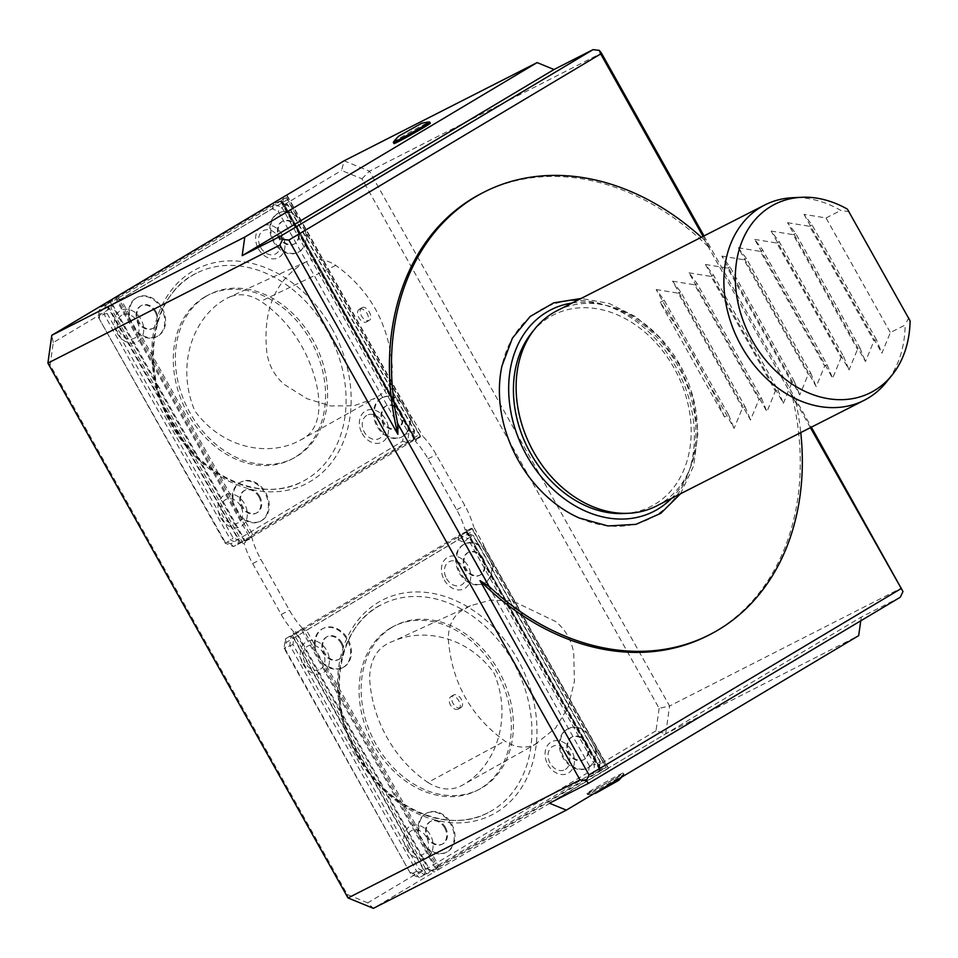 <?xml version="1.0" encoding="UTF-8"?>
<svg xmlns="http://www.w3.org/2000/svg" width="958" height="958" viewBox="0 0 958 958"><rect width="100%" height="100%" fill="white"/><g stroke="black" fill="none" stroke-linecap="round" stroke-linejoin="round"><path stroke-width="0.72" stroke-dasharray="4.79 3.59" d="M460.75 707.699A7.305 4.598 -120.8 0 0 460.918 707.603A7.305 4.598 -120.8 0 0 461.121 698.969A7.305 4.598 -120.8 0 0 453.421 695.065A7.305 4.598 -120.8 0 0 453.146 703.555A7.305 4.598 -120.8 0 0 460.75 707.699M458.367 709.124L458.547 709.016C463.816 706.393 455.912 693.041 451.05 696.478C448.799 698.274 448.584 701.112 450.404 705.016C452.871 708.716 455.529 710.094 458.367 709.124M534.803 744.522L555.484 728.236L568.214 707.064L574.405 681.282L573.734 653.26C571.603 640.387 565.639 629.837 555.832 621.61L512.746 600.965L490.724 600.091L470.45 605.707L460.415 611.479C452.104 617.718 448.093 627.119 448.38 639.681C451.901 682.503 470.737 716.297 504.866 741.061C515.344 747.719 525.319 748.869 534.803 744.522M427.903 782.458C440.62 790.326 452.392 791.08 463.217 784.698C495.082 766.927 513.44 718.907 493.957 672.983C467.564 636.16 423.244 627.61 393.115 641.249C377.991 646.578 370.159 658.781 369.62 677.833C370.686 698.574 376.422 718.356 386.828 737.193C397.366 755.946 411.054 771.034 427.903 782.458L504.866 741.061M359.394 309.206A7.305 4.598 59.2 0 1 366.998 313.35A7.305 4.598 59.2 0 1 366.71 321.84A7.305 4.598 59.2 0 1 359.022 317.924A7.305 4.598 59.2 0 1 359.226 309.302A7.305 4.598 59.2 0 1 359.394 309.206M361.777 307.781C366.758 304.728 374.35 317.816 369.081 320.427C366.495 321.433 363.98 319.972 361.537 316.068C359.597 312.248 359.621 309.518 361.609 307.877L361.777 307.781M305.865 261.941C275.305 279.449 262.324 309.865 266.935 353.203C269.066 366.076 275.042 376.626 284.849 384.853L307.039 398.696L330.666 405.964L353.849 405.797L374.758 398.432L380.266 394.971C388.577 388.732 392.588 379.332 392.289 366.77C388.768 323.948 369.932 290.154 335.803 265.39C325.325 258.732 315.35 257.582 305.865 261.941L229.082 297.219C194.821 313.541 174.727 363.166 194.785 410.778C222.699 449.386 269.821 457.158 300.321 440.129C330.702 426.358 318.547 376.027 301.926 346.58C291.388 327.816 277.7 312.727 260.839 301.303C249.81 294.286 239.225 292.932 229.082 297.219M335.803 265.39L260.839 301.303M724.476 416.981C709.1 380.925 681.605 331.935 660.158 302.369L724.476 416.981L728.583 414.886L664.265 300.285L656.158 289.544L734.079 428.406L742.534 407.785L745.001 406.527L680.683 291.927L672.576 281.185L750.509 420.047L758.964 399.426L761.43 398.169L697.113 283.568L689.006 272.826L766.927 411.689L775.381 391.068L777.848 389.81L713.53 275.209L705.423 264.468L783.357 403.33L791.811 382.709L794.278 381.452L729.96 266.851L721.853 256.109L799.774 394.971L808.229 374.35L810.696 373.093L746.39 258.492L738.271 247.751L816.204 386.613L824.658 365.992L827.125 364.735L762.808 250.134L754.7 239.392L832.622 378.254L841.088 357.633L843.543 356.376L779.237 241.775L771.13 231.046L849.051 369.896L857.506 349.275L859.973 348.017L795.655 233.417L787.548 222.687L865.469 361.537L873.935 340.916L876.39 339.659L881.899 353.179L890.353 332.558L905.13 325.037A109.571 85.034 -117 0 1 886.413 382.11M660.158 302.369L664.265 300.285M728.583 414.886L734.079 428.406M656.158 289.544L678.228 293.172L742.534 407.785M678.228 293.172L680.683 291.927M745.001 406.527L750.509 420.047M672.576 281.185L694.646 284.813L758.964 399.426M694.646 284.813L697.113 283.568M761.43 398.169L766.927 411.689M689.006 272.826L711.075 276.455L775.381 391.068M711.075 276.455L713.53 275.209M777.848 389.81L783.357 403.33M705.423 264.468L727.493 268.096L791.811 382.709M727.493 268.096L729.96 266.851M794.278 381.452L799.774 394.971M721.853 256.109L743.923 259.75L808.229 374.35M743.923 259.75L746.39 258.492M810.696 373.093L816.204 386.613M738.271 247.751L760.341 251.391L824.658 365.992M760.341 251.391L762.808 250.134M827.125 364.735L832.622 378.254M754.7 239.392L776.77 243.033L841.088 357.633M776.77 243.033L779.237 241.775M843.543 356.376L849.051 369.896M771.13 231.046L793.188 234.674L857.506 349.275M793.188 234.674L795.655 233.417M859.973 348.017L865.469 361.537M787.548 222.687L809.618 226.316L873.935 340.916M908.843 317.529L905.13 325.037M849.435 211.67L840.825 210.437A109.571 85.034 -117 0 0 825.736 203.252A109.571 85.034 -117 0 0 792.589 197.719M876.39 339.659L812.085 225.058L803.978 214.329L826.035 217.957L890.353 332.558M826.035 217.957L840.825 210.437M803.978 214.329L881.899 353.179M809.618 226.316L812.085 225.058M557.053 310.703A109.571 85.034 -117 0 1 617.97 308.979A109.571 85.034 -117 0 1 679.833 364.735A109.571 85.034 -117 0 1 656.446 506.016M623.802 513.512A107.452 83.394 63 0 0 673.965 367.848A107.452 83.394 63 0 0 531.786 332.689M572.189 303.003A113.176 87.825 -117 0 1 677.785 365.573A113.176 87.825 -117 0 1 671.582 498.316M579.291 518.027A117.87 91.477 63 0 0 679.509 491.526A117.87 91.477 63 0 0 675.51 366.447A117.87 91.477 63 0 0 577.327 300.429A117.87 91.477 63 0 0 501.932 366.016M361.956 178.811L369.465 171.183L344.126 160.8L341.575 170.464L361.956 178.811L659.14 708.369L669.594 706.01L369.465 171.183L601.444 53.121M659.14 708.369L656.002 730.762L665.69 733.84L669.594 706.01L901.586 587.949M244.062 543.162L245.368 542.503L244.062 543.162A76.7 59.528 63 0 0 252.649 563.543L281.233 614.473A76.7 59.528 63 0 0 294.082 632.304L295.387 631.645L294.082 632.304M429.591 869.457L425.4 868.415L367.704 902.855L373.369 908.34L434.202 872.02L429.591 869.457L296.525 632.328L295.387 631.645M425.4 868.415L293.196 632.843M600.259 767.586L466.103 529.618L598.307 765.202L600.259 767.586L604.857 770.148L665.69 733.84L858.679 635.633M466.522 529.487L465.217 530.145A76.7 59.528 63 0 0 456.631 509.776L428.046 458.846A76.7 59.528 63 0 0 415.197 441.015L416.49 440.357L415.197 441.015M466.103 529.618L465.217 530.145M243.176 543.701L110.972 308.117L112.625 298.992M245.368 542.503L245.38 541.198L112.314 304.069M283.269 197.492L282.969 202.186L416.49 440.357M282.969 202.186L416.083 440.476M656.002 730.762L598.307 765.202M283.879 204.904L341.575 170.464M704.022 235.907L811.366 427.184M900.28 597.229L861.278 617.084L549.461 803.211M367.704 902.855L347.323 894.509L50.151 364.95L53.277 342.557L110.972 308.117M347.323 894.509L348.029 897.957M50.151 364.95L47.9 363.13M53.277 342.557L51.792 335.3M482.197 193.061A248.373 192.75 -117 0 1 709.698 248.206L703.076 236.398M810.408 427.675L791.799 394.504A248.373 192.75 -117 0 1 707.483 635.777M791.799 394.504L796.086 403.246A248.373 192.75 -117 0 1 800.756 432.585M861.278 617.084L860.751 620.82M296.525 632.328L303.087 628.987A76.7 59.528 -117 0 1 289.448 610.294L260.863 559.364A76.7 59.528 -117 0 1 251.954 537.857L241.787 519.751L242.518 519.308L117.463 296.465M245.38 541.198L251.954 537.857M467.181 530.457L473.755 527.104L483.91 545.21L483.179 545.653L608.234 768.496L434.202 872.02M439.039 869.493L313.984 646.65L312.631 647.404L313.254 647.093L303.087 628.987M313.984 646.65L313.254 647.093M608.234 768.496L604.857 770.148M483.91 545.21L483.179 545.653M416.047 439.315L422.61 435.974A76.7 59.528 -117 0 1 436.261 454.667L464.846 505.596A76.7 59.528 -117 0 1 473.755 527.104M286.67 195.468L411.724 418.311L412.455 417.868L422.61 435.974M411.724 418.311L412.455 417.868M241.787 519.751L242.518 519.308M483.119 558.442A12.789 9.915 -117 0 1 480.389 574.92A12.789 9.915 -117 0 1 465.744 568.034A12.789 9.915 -117 0 1 468.785 552.131A12.789 9.915 -117 0 1 483.119 558.442M586.727 743.085A12.789 9.915 -117 0 1 583.997 759.562A12.789 9.915 -117 0 1 569.363 752.677A12.789 9.915 -117 0 1 572.405 736.786A12.789 9.915 -117 0 1 586.727 743.085M341.826 642.782A12.789 9.915 -117 0 1 339.096 659.26A12.789 9.915 -117 0 1 324.451 652.374A12.789 9.915 -117 0 1 327.492 636.483A12.789 9.915 -117 0 1 341.826 642.782M445.434 827.425A12.789 9.915 -117 0 1 442.716 843.914A12.789 9.915 -117 0 1 428.07 837.017A12.789 9.915 -117 0 1 431.112 821.126A12.789 9.915 -117 0 1 445.434 827.425M305.458 231.573A21.914 17.005 -117 0 1 297.914 252.397A21.914 17.005 -117 0 1 272.814 240.578A21.914 17.005 -117 0 1 278.036 213.335A21.914 17.005 -117 0 1 297.758 217.861L399.726 400.001A21.914 17.005 63 0 0 382.47 397.558A21.914 17.005 63 0 0 377.248 424.801A21.914 17.005 63 0 0 402.348 436.62A21.914 17.005 63 0 0 410.419 419.053L419.185 434.681L252.565 534.145L243.799 518.518L240.506 516.853L232.806 503.13A21.914 17.005 -117 0 1 240.362 482.317A21.914 17.005 -117 0 1 265.45 494.136A21.914 17.005 -117 0 1 260.241 521.38A21.914 17.005 -117 0 1 240.506 516.853M306.811 234.411A21.914 17.005 -117 0 1 298.728 251.978A21.914 17.005 -117 0 1 273.629 240.159A21.914 17.005 -117 0 1 278.85 212.916A21.914 17.005 -117 0 1 296.106 215.358L287.34 199.731L120.72 299.195L116.948 298.788L286.502 197.576L287.34 199.731M129.186 318.487A21.914 17.005 -117 0 1 136.743 297.675A21.914 17.005 -117 0 1 161.83 309.494A21.914 17.005 -117 0 1 156.621 336.737A21.914 17.005 -117 0 1 136.886 332.21L129.186 318.487L129.486 314.823L120.72 299.195M129.486 314.823A21.914 17.005 -117 0 1 137.557 297.255A21.914 17.005 -117 0 1 162.656 309.075A21.914 17.005 -117 0 1 157.435 336.318A21.914 17.005 -117 0 1 140.179 333.875L136.886 332.21M232.806 503.13L233.105 499.465L140.179 333.875M233.105 499.465A21.914 17.005 -117 0 1 241.177 481.898A21.914 17.005 -117 0 1 266.276 493.717A21.914 17.005 -117 0 1 261.055 520.96A21.914 17.005 -117 0 1 243.799 518.518M297.315 227.357A12.789 9.915 -117 0 1 294.585 243.835A12.789 9.915 -117 0 1 279.952 236.949A12.789 9.915 -117 0 1 282.993 221.047A12.789 9.915 -117 0 1 297.315 227.357M400.935 412A12.789 9.915 -117 0 1 398.205 428.477A12.789 9.915 -117 0 1 383.571 421.592A12.789 9.915 -117 0 1 386.613 405.701A12.789 9.915 -117 0 1 400.935 412M156.022 311.697A12.789 9.915 -117 0 1 153.292 328.175A12.789 9.915 -117 0 1 138.659 321.289A12.789 9.915 -117 0 1 141.7 305.398A12.789 9.915 -117 0 1 156.022 311.697M259.642 496.34A12.789 9.915 -117 0 1 256.912 512.829A12.789 9.915 -117 0 1 242.278 505.932A12.789 9.915 -117 0 1 245.32 490.041A12.789 9.915 -117 0 1 259.642 496.34M418.598 834.214A21.914 17.005 -117 0 1 426.154 813.402A21.914 17.005 -117 0 1 451.254 825.221A21.914 17.005 -117 0 1 446.033 852.464A21.914 17.005 -117 0 1 426.298 847.938L418.598 834.214L418.897 830.55L325.971 664.96A21.914 17.005 63 0 0 343.239 667.403A21.914 17.005 63 0 0 348.449 640.16A21.914 17.005 63 0 0 323.361 628.34A21.914 17.005 63 0 0 315.278 645.908L306.512 630.28L473.144 530.816L491.262 562.657A21.914 17.005 -117 0 1 483.706 583.482A21.914 17.005 -117 0 1 458.607 571.663A21.914 17.005 -117 0 1 463.828 544.419A21.914 17.005 -117 0 1 483.562 548.946M418.897 830.55A21.914 17.005 -117 0 1 426.969 812.983A21.914 17.005 -117 0 1 452.068 824.802A21.914 17.005 -117 0 1 446.847 852.045A21.914 17.005 -117 0 1 429.591 849.602L426.298 847.938M438.357 865.23L604.989 765.765L606.282 767.43L436.74 868.631L438.357 865.23L429.591 849.602M594.87 747.3A21.914 17.005 -117 0 1 587.326 768.124A21.914 17.005 -117 0 1 562.226 756.305A21.914 17.005 -117 0 1 567.447 729.062A21.914 17.005 -117 0 1 587.182 733.589L604.989 765.765M596.223 750.138A21.914 17.005 -117 0 1 588.14 767.705A21.914 17.005 -117 0 1 563.053 755.886A21.914 17.005 -117 0 1 568.262 728.643A21.914 17.005 -117 0 1 585.53 731.086L587.182 733.589M491.262 562.657L585.53 731.086M492.604 565.495A21.914 17.005 -117 0 1 484.532 583.063A21.914 17.005 -117 0 1 459.433 571.243A21.914 17.005 -117 0 1 464.654 544A21.914 17.005 -117 0 1 481.91 546.443M701.364 237.273A248.373 192.75 -117 0 1 704.645 240.29L709.698 248.206M796.086 403.246L704.645 240.29M393.989 143.58A20.825 0.683 150.7 0 1 405.761 136.24A20.825 0.683 150.7 0 1 426.023 125.103A20.825 0.683 150.7 0 1 430.298 123.211M393.319 142.275A20.825 0.683 150.7 0 1 405.701 134.635A20.825 0.683 150.7 0 1 425.34 123.869A20.825 0.683 150.7 0 1 429.531 121.953M204.401 297.16A92.04 71.431 63 0 0 186.882 411.916A92.04 71.431 63 0 0 291.172 459.421A92.04 71.431 63 0 0 313.086 344.988A92.04 71.431 63 0 0 207.682 295.351A92.04 71.431 63 0 0 204.401 297.16M327.373 330.857A116.876 90.699 63 0 0 196.414 273.222A116.876 90.699 63 0 0 168.584 418.526A116.876 90.699 63 0 0 302.429 481.551A116.876 90.699 63 0 0 327.373 330.857M121.774 315.146A13.149 10.203 63 0 0 119.427 331.839A13.149 10.203 63 0 0 134.635 338.066A13.149 10.203 63 0 0 136.97 321.373A13.149 10.203 63 0 0 121.774 315.146M366.71 415.437A13.149 10.203 63 0 0 364.363 432.13A13.149 10.203 63 0 0 379.572 438.357A13.149 10.203 63 0 0 381.907 421.664A13.149 10.203 63 0 0 366.71 415.437M240.59 506.016A13.149 10.203 63 0 0 221.861 503.944A13.149 10.203 63 0 0 232.998 523.798A13.149 10.203 63 0 0 240.59 506.016M260.72 247.499A13.149 10.203 63 0 0 279.449 249.571A13.149 10.203 63 0 0 268.312 229.728A13.149 10.203 63 0 0 260.72 247.499M413.018 436.046L282.418 203.324L279.676 201.252L287.699 204.533L414.539 430.561L413.305 439.375L413.868 430.022L287.915 205.575L282.418 203.324M413.868 430.022L414.539 430.561L408.791 433.483L403.558 434.669L402.647 441.231L230.722 543.845L224.759 541.402L225.106 543.138L233.56 546.587L407.497 442.764L408.791 433.483L281.951 207.455L278.203 211.275L403.558 434.669M279.676 201.252L273.509 204.006L281.951 207.455L287.699 204.533L287.915 205.575M117.187 333.252A17.747 13.771 63 0 0 142.467 336.054A17.747 13.771 63 0 0 127.426 309.254A17.747 13.771 63 0 0 117.187 333.252M362.172 433.507A17.627 13.675 63 0 0 387.283 436.285A17.627 13.675 63 0 0 372.339 409.677A17.627 13.675 63 0 0 362.172 433.507M220.795 517.907A17.747 13.771 63 0 0 241.32 526.301A17.747 13.771 63 0 0 244.482 503.764A17.747 13.771 63 0 0 223.956 495.358A17.747 13.771 63 0 0 220.795 517.907M258.468 248.912A17.747 13.771 63 0 0 283.76 251.714A17.747 13.771 63 0 0 268.719 224.914A17.747 13.771 63 0 0 258.468 248.912M107.152 313.47L233.105 537.917L238.602 540.168L108.003 307.446L107.152 313.47L104.015 314.176L105.248 305.363L108.003 307.446M238.602 540.168L238.877 543.497L230.854 540.204L104.015 314.176L98.267 317.098L225.106 543.138L230.854 540.204L233.105 537.917M224.759 541.402L98.267 317.098L99.572 307.829L100.315 311.458L272.228 208.832L278.203 211.275M99.392 318.008L100.315 311.458M238.877 543.497L240.53 542.659L106.973 304.057L99.572 307.829L273.509 204.006L272.228 208.832M419.185 434.681L420.49 436.345L413.305 439.375M414.946 438.536L281.317 200.414M402.647 441.231L407.497 442.764L414.898 438.992M106.889 304.536L105.248 305.363M230.722 543.845L233.56 546.587L250.038 538.049L116.062 299.291L116.948 298.788M106.973 304.057L116.062 299.291M286.502 197.576L280.91 200.234M258.828 496.759A12.789 9.915 -117 0 1 256.097 513.237A12.789 9.915 -117 0 1 241.452 506.351A12.789 9.915 -117 0 1 244.494 490.46A12.789 9.915 -117 0 1 258.828 496.759M155.208 312.116A12.789 9.915 -117 0 1 152.478 328.594A12.789 9.915 -117 0 1 137.832 321.708A12.789 9.915 -117 0 1 140.886 305.818A12.789 9.915 -117 0 1 155.208 312.116M250.038 538.049L252.565 534.145M420.562 436.261L286.586 197.492M420.49 436.345L250.936 537.546M400.109 412.419A12.789 9.915 -117 0 1 397.39 428.897A12.789 9.915 -117 0 1 382.745 422.011A12.789 9.915 -117 0 1 385.787 406.108A12.789 9.915 -117 0 1 400.109 412.419M381.643 397.977A21.914 17.005 -117 0 0 376.434 425.22A21.914 17.005 -117 0 0 401.522 437.04A21.914 17.005 -117 0 0 409.078 416.215L401.378 402.504A21.914 17.005 -117 0 0 381.643 397.977L382.47 397.558M399.726 400.001L401.378 402.504M409.078 416.215L410.419 419.053M296.501 227.776A12.789 9.915 -117 0 1 293.771 244.254A12.789 9.915 -117 0 1 279.125 237.368A12.789 9.915 -117 0 1 282.167 221.466A12.789 9.915 -117 0 1 296.501 227.776M296.106 215.358L297.758 217.861M390.205 628.244A92.04 71.431 63 0 0 372.674 743.001A92.04 71.431 63 0 0 476.964 790.506A92.04 71.431 63 0 0 498.879 676.073A92.04 71.431 63 0 0 393.475 626.436A92.04 71.431 63 0 0 390.205 628.244M357.262 755A116.876 90.699 63 0 0 488.233 812.635A116.876 90.699 63 0 0 516.063 667.331A116.876 90.699 63 0 0 382.206 604.306A116.876 90.699 63 0 0 357.262 755M446.524 578.584A13.149 10.203 63 0 0 465.241 580.656A13.149 10.203 63 0 0 454.104 560.813A13.149 10.203 63 0 0 446.524 578.584M565.34 769.454A13.149 10.203 63 0 0 563.28 747.731A13.149 10.203 63 0 0 548.096 756.796A13.149 10.203 63 0 0 565.34 769.454M426.382 837.1A13.149 10.203 63 0 0 407.665 835.029A13.149 10.203 63 0 0 418.802 854.883A13.149 10.203 63 0 0 426.382 837.1M320.451 669.139A13.149 10.203 63 0 0 318.403 647.416A13.149 10.203 63 0 0 303.207 656.481A13.149 10.203 63 0 0 320.451 669.139M293.795 638.531L424.394 871.253L424.681 874.582L416.658 871.289L289.819 645.261L291.052 636.447L293.795 638.531L292.956 644.554L418.909 869.002L424.394 871.253M292.956 644.554L284.071 648.183L285.185 649.093L286.107 642.543L458.02 539.917L463.995 542.36L467.744 538.54L459.301 535.091L285.364 638.914L284.071 648.183L410.91 874.223L285.185 649.093M424.681 874.582L419.353 877.672L410.91 874.223L416.658 871.289L418.909 869.002M444.272 579.997A17.747 13.771 63 0 0 469.552 582.799A17.747 13.771 63 0 0 454.511 555.999A17.747 13.771 63 0 0 444.272 579.997M547.892 764.64A17.747 13.771 63 0 0 568.405 773.046A17.747 13.771 63 0 0 571.567 750.509A17.747 13.771 63 0 0 551.042 742.103A17.747 13.771 63 0 0 547.892 764.64M406.599 848.992A17.747 13.771 63 0 0 427.124 857.386A17.747 13.771 63 0 0 430.274 834.849A17.747 13.771 63 0 0 409.749 826.443A17.747 13.771 63 0 0 406.599 848.992M303.063 664.289A17.627 13.675 63 0 0 323.445 672.636A17.627 13.675 63 0 0 326.582 650.254A17.627 13.675 63 0 0 306.201 641.908A17.627 13.675 63 0 0 303.063 664.289M599.66 761.107L473.707 536.66L468.223 534.408L598.822 767.13L599.66 761.107L600.331 761.646L599.097 770.46L598.822 767.13M468.223 534.408L465.468 532.337L473.491 535.618L600.331 761.646L594.583 764.568L467.744 538.54L473.491 535.618L473.707 536.66M463.995 542.36L589.362 765.753L594.583 764.568L593.289 773.848L588.44 772.316L416.526 874.929L410.551 872.487M589.362 765.753L588.44 772.316M465.468 532.337L467.109 531.498L600.69 770.076L419.353 877.672L416.526 874.929M306.512 630.28L302.752 629.873L291.052 636.447M292.693 635.621L426.322 873.744M286.107 642.543L285.364 638.914L292.765 635.142M600.738 769.621L599.097 770.46M458.02 539.917L459.301 535.091L472.378 528.577L606.282 767.43M600.69 770.076L606.366 767.346M436.74 868.631L426.753 873.912M482.293 558.861A12.789 9.915 -117 0 1 479.563 575.339A12.789 9.915 -117 0 1 464.929 568.453A12.789 9.915 -117 0 1 467.971 552.55A12.789 9.915 -117 0 1 482.293 558.861M585.913 743.504A12.789 9.915 -117 0 1 583.183 759.981A12.789 9.915 -117 0 1 568.537 753.096A12.789 9.915 -117 0 1 571.591 737.193A12.789 9.915 -117 0 1 585.913 743.504M472.378 528.577L473.144 530.816M301.854 630.376L435.842 869.134M302.752 629.873L472.294 528.66M341 643.201A12.789 9.915 -117 0 1 338.27 659.679A12.789 9.915 -117 0 1 323.636 652.793A12.789 9.915 -117 0 1 326.678 636.902A12.789 9.915 -117 0 1 341 643.201M342.413 667.822A21.914 17.005 -117 0 0 347.634 640.579A21.914 17.005 -117 0 0 322.535 628.759A21.914 17.005 -117 0 0 314.99 649.572L322.678 663.295A21.914 17.005 -117 0 0 342.413 667.822L343.239 667.403M325.971 664.96L322.678 663.295M314.99 649.572L315.278 645.908M444.62 827.844A12.789 9.915 -117 0 1 441.889 844.321A12.789 9.915 -117 0 1 427.244 837.436A12.789 9.915 -117 0 1 430.298 821.545A12.789 9.915 -117 0 1 444.62 827.844M616.796 777.249A20.825 0.683 -29.3 0 0 623.239 773.022A20.825 0.683 -29.3 0 0 604.749 782.614A20.825 0.683 -29.3 0 0 586.931 793.392A20.825 0.683 -29.3 0 0 597.588 788.135A20.825 0.683 -29.3 0 0 616.796 777.249M618.509 780.471L595.756 793.236M591.9 792.733A20.825 0.683 -29.3 0 0 617.479 778.483A20.825 0.683 -29.3 0 0 623.909 774.327A20.825 0.683 -29.3 0 0 623.933 774.256A20.825 0.683 -29.3 0 0 605.444 783.848A20.825 0.683 -29.3 0 0 587.625 794.637A20.825 0.683 -29.3 0 0 587.697 794.649A20.825 0.683 -29.3 0 0 591.9 792.733M392.253 627.203A92.04 71.431 63 0 0 374.722 741.959A92.04 71.431 63 0 0 479.024 789.452A92.04 71.431 63 0 0 500.938 675.031A92.04 71.431 63 0 0 395.522 625.394A92.04 71.431 63 0 0 392.253 627.203M206.461 296.118A92.04 71.431 63 0 0 188.93 410.874A92.04 71.431 63 0 0 293.22 458.367A92.04 71.431 63 0 0 315.134 343.946A92.04 71.431 63 0 0 209.73 294.31A92.04 71.431 63 0 0 206.461 296.118M252.649 563.543L260.863 559.364M281.233 614.473L289.448 610.294M437.686 870.247L312.631 647.404M483.299 545.521L608.354 768.376M456.631 509.776L464.846 505.596M428.046 458.846L436.261 454.667M241.177 520.062L116.122 297.219M286.801 195.384L411.844 418.191M331.863 328.354A120.528 93.537 63 0 0 160.226 309.35A120.528 93.537 63 0 0 262.336 491.31A120.528 93.537 63 0 0 331.863 328.354M244.29 540.971L110.302 302.213M414.814 439.183L280.838 200.426M356.879 755.419A120.528 93.537 63 0 0 528.529 774.411A120.528 93.537 63 0 0 426.418 592.451A120.528 93.537 63 0 0 356.879 755.419M466.63 531.51L600.618 770.268M296.106 633.298L430.094 872.055M453.421 695.065L451.05 696.478M460.918 707.603L458.547 709.016M470.45 605.707L393.115 641.249M537.51 743.085L463.217 784.698M366.71 321.84L369.081 320.439M359.226 309.302L361.609 307.877M300.321 440.129L374.758 398.432M680.515 493.777L693.736 465.696L697.975 432.753L692.957 398.001L679.186 364.615L660.002 337.863L636.016 316.906L609.048 303.399L581.123 298.465M483.527 545.425L608.581 768.268M287.005 195.24L412.06 418.083M196.414 273.222C152.142 293.591 139.281 366.184 171.41 422.119C199.779 476.401 261.977 503.956 302.429 481.551M414.215 439.447L280.227 200.689M260.241 521.38L261.055 520.96M240.362 482.317L241.177 481.898M156.621 336.737L157.435 336.318M136.743 297.675L137.557 297.255M401.522 437.04L402.348 436.62M297.914 252.397L298.728 251.978M278.036 213.335L278.85 212.916M293.771 244.254L294.585 243.835M282.167 221.466L282.993 221.047M397.39 428.897L398.205 428.477M385.787 406.108L386.613 405.701M152.478 328.594L153.292 328.175M140.886 305.818L141.7 305.398M256.097 513.237L256.912 512.829M244.494 490.46L245.32 490.041M488.233 812.635C448.164 834.789 386.721 808.073 358.017 754.665C324.942 698.598 337.503 624.844 382.206 604.306M466.031 531.774L600.019 770.531M483.706 583.482L484.532 583.063M463.828 544.419L464.654 544M587.326 768.124L588.14 767.705M567.447 729.062L568.262 728.643M322.535 628.759L323.361 628.34M446.033 852.464L446.847 852.045M426.154 813.402L426.969 812.983M441.889 844.321L442.716 843.914M430.298 821.545L431.112 821.126M338.27 659.679L339.096 659.26M326.678 636.902L327.492 636.483M583.183 759.981L583.997 759.562M571.591 737.193L572.405 736.786M479.563 575.339L480.389 574.92M467.971 552.55L468.785 552.131M587.697 794.649A51.133 51.133 0 0 0 593.9 793.679M621.694 777.094A51.133 51.133 0 0 0 623.909 774.327M623.933 774.256L623.239 773.022M587.625 794.637L586.931 793.392M395.522 625.394L393.475 626.436M479.024 789.452L476.964 790.506M209.73 294.31L207.682 295.351M293.22 458.367L291.172 459.421"/><path stroke-width="1.44" d="M847.411 209.155A105.655 81.993 63 0 0 801.583 197.288A105.655 81.993 63 0 0 749.647 335.647A105.655 81.993 63 0 0 892.066 375.093A105.655 81.993 63 0 0 910.1 320.87L847.411 209.155L910.1 320.87M892.066 375.093L886.413 382.11A109.571 85.034 -117 0 1 864.212 400.288A109.571 85.034 -117 0 1 738.726 341.204A109.571 85.034 -117 0 1 764.819 204.976A109.571 85.034 -117 0 1 792.589 197.719L801.583 197.288M864.212 400.288L656.446 506.016A109.571 85.034 -117 0 1 628.676 513.272A109.571 85.034 -117 0 1 530.96 446.931A109.571 85.034 -117 0 1 534.839 328.881A109.571 85.034 -117 0 1 557.053 310.703L764.819 204.976M534.839 328.881L531.786 332.689A107.452 83.394 63 0 0 527.978 448.452A107.452 83.394 63 0 0 623.802 513.512L628.676 513.272M671.582 498.316A113.176 87.825 -117 0 1 524.014 450.464A113.176 87.825 -117 0 1 572.189 303.003M581.123 298.465L553.748 302.848L530.121 316.523L512.374 338.234L501.932 366.016A117.87 91.477 63 0 0 579.291 518.027L607.887 525.942L635.896 524.361L660.852 513.308L680.515 493.777M593.002 49.66L553.999 69.515L242.182 255.654L281.185 235.8L593.002 49.66L599.277 50.355L601.444 53.121L704.022 235.907M811.366 427.184L902.987 591.541L810.408 427.675M902.987 591.541L900.28 597.229L588.463 783.357L586.296 780.59L580.021 779.908L279.892 245.068L282.598 239.392L288.873 240.075L397.881 434.333A248.373 192.75 -117 0 1 482.197 193.061L484.245 192.019A248.373 192.75 -117 0 1 701.364 237.273M860.751 620.82L858.679 635.633L566.346 810.133L549.461 803.211L588.463 783.357M553.999 69.515L537.103 62.593L344.126 160.8L51.792 335.3L47.9 363.13L348.029 897.957L373.369 908.34L566.346 810.133M599.277 50.355L600.69 53.947L288.873 240.075M282.598 239.392L281.185 235.8M703.076 236.398L600.69 53.947M800.756 432.585A248.373 192.75 -117 0 1 709.543 634.735L707.483 635.777A248.373 192.75 -117 0 1 479.982 580.644L589.002 774.902L900.819 588.775M589.002 774.902L586.296 780.59M709.543 634.735A248.373 192.75 -117 0 1 489.143 586.464L479.982 580.644M537.103 62.593L244.781 237.093L242.182 255.654M348.029 897.957L580.021 779.908M51.792 335.3L244.781 237.093M47.9 363.13L279.892 245.068M397.881 434.333L397.702 423.52L489.143 586.464M397.702 423.52A248.373 192.75 -117 0 1 484.245 192.019M421.472 123.366A51.133 51.133 0 0 1 429.531 121.953A20.825 0.683 150.7 0 1 429.603 121.977L430.298 123.211A20.825 0.683 150.7 0 1 412.479 134A20.825 0.683 150.7 0 1 393.989 143.58L393.295 142.347A20.825 0.683 150.7 0 1 393.319 142.275A51.133 51.133 0 0 1 398.72 136.144L421.472 123.366L398.72 136.144M429.603 121.977A20.825 0.683 150.7 0 1 411.784 132.767A20.825 0.683 150.7 0 1 393.295 142.347M593.9 793.679A51.133 51.133 0 0 0 595.756 793.236L618.509 780.471A51.133 51.133 0 0 0 621.694 777.094"/></g></svg>
